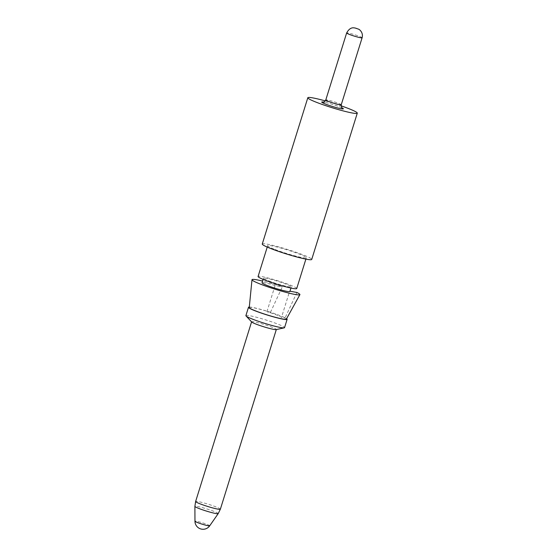 <?xml version="1.0" encoding="UTF-8"?>
<svg xmlns="http://www.w3.org/2000/svg" width="557" height="557" viewBox="0 0 557 557"><rect width="100%" height="100%" fill="white"/><g stroke="black" fill="none" stroke-linecap="round" stroke-linejoin="round"><path stroke-width="0.42" stroke-dasharray="2.79 2.09" d="M325.302 100.901A25.907 2.305 -162.7 0 1 341.1 105.823M262.256 244.022A25.907 2.305 -162.7 0 1 276.488 246.298A25.907 2.305 -162.7 0 1 302.291 254.556A25.907 2.305 -162.7 0 1 311.725 259.43M275.04 249.515A20.24 1.796 17.3 0 0 295.196 255.962A20.24 1.796 17.3 0 0 306.315 257.745A20.24 1.796 17.3 0 0 298.942 253.936A20.24 1.796 17.3 0 0 278.785 247.489A20.24 1.796 17.3 0 0 267.666 245.707A20.24 1.796 17.3 0 0 275.04 249.515M296.721 288.54A20.24 1.796 17.3 0 0 289.348 284.731A20.24 1.796 17.3 0 0 269.198 278.284A20.24 1.796 17.3 0 0 258.072 276.502M249.251 307.568A19.432 1.727 17.3 0 1 270.451 312.345L266.928 311.69A14.573 1.295 17.3 0 1 276.411 314.907A14.573 1.295 17.3 0 1 281.515 317.316L289.668 291.137M268.794 280.93A14.573 1.295 17.3 0 0 283.304 285.574A14.573 1.295 17.3 0 0 291.311 286.855A14.573 1.295 17.3 0 0 286.006 284.112A14.573 1.295 17.3 0 0 271.489 279.468A14.573 1.295 17.3 0 0 263.489 278.187A14.573 1.295 17.3 0 0 268.794 280.93M286.347 319.126A19.432 1.727 17.3 0 0 285.038 317.963L281.515 317.316M249.299 307.06A20.24 1.796 -162.7 0 1 279.76 315.527A20.24 1.796 -162.7 0 1 286.597 318.674M245.895 315.617A20.24 1.796 -162.7 0 1 250.023 315.777A20.24 1.796 -162.7 0 1 277.17 323.847A20.24 1.796 -162.7 0 1 284.543 327.655M251.701 322.002A12.95 1.149 -162.7 0 1 251.604 321.786A12.95 1.149 -162.7 0 1 254.25 321.89A12.95 1.149 -162.7 0 1 271.621 327.05A12.95 1.149 -162.7 0 1 276.335 329.486A12.95 1.149 -162.7 0 1 276.14 329.612M296.916 292.481L285.038 317.963M270.451 312.345L282.329 286.855A25.1 2.228 17.3 0 0 262.591 281.069M266.928 311.69L275.081 285.518L282.329 286.855M275.081 285.518A14.573 1.295 17.3 0 0 262.048 282.81M341.942 107.821A11.335 1.01 17.3 0 0 324.042 102.168A11.335 1.01 17.3 0 0 323.471 102.063M209.704 525.815A7.721 0.689 17.3 0 0 204.948 523.636A7.721 0.689 17.3 0 0 196.544 521.268A7.721 0.689 17.3 0 0 194.964 521.227M218.191 513.638A12.205 1.086 17.3 0 0 210.671 510.191A12.205 1.086 17.3 0 0 197.394 506.452A12.205 1.086 17.3 0 0 194.894 506.383M220.363 509.202A12.95 1.149 17.3 0 0 212.203 505.519A12.95 1.149 17.3 0 0 198.271 501.606A12.95 1.149 17.3 0 0 195.625 501.502M362.106 37.792A8.097 0.717 17.3 0 0 359.154 36.268A8.097 0.717 17.3 0 0 348.299 33.044A8.097 0.717 17.3 0 0 346.642 32.974M341.239 104.772A8.097 0.717 17.3 0 0 338.294 103.247A8.097 0.717 17.3 0 0 327.432 100.023A8.097 0.717 17.3 0 0 325.782 99.961M305.89 259.116L306.315 257.745M290.942 288.046L291.311 286.855M263.113 279.377L263.489 278.187M267.242 247.078L267.666 245.707M342.165 108.009C341.323 107.181 328.686 102.906 324.411 102.272"/><path stroke-width="0.84" d="M341.1 105.823A25.907 2.305 -162.7 0 1 347.847 108.274A25.907 2.305 -162.7 0 1 357.288 113.148A25.907 2.305 -162.7 0 1 343.056 110.871A25.907 2.305 -162.7 0 1 317.253 102.613A25.907 2.305 -162.7 0 1 307.819 97.74A25.907 2.305 -162.7 0 1 325.302 100.901M357.288 113.148L311.725 259.43A25.907 2.305 -162.7 0 1 297.494 257.153A25.907 2.305 -162.7 0 1 271.691 248.895A25.907 2.305 -162.7 0 1 262.256 244.022L307.819 97.74M267.242 247.078L258.072 276.502A20.24 1.796 17.3 0 0 265.445 280.31A20.24 1.796 17.3 0 0 285.602 286.758A20.24 1.796 17.3 0 0 296.721 288.54L305.89 259.116M263.113 279.377L262.048 282.81A14.573 1.295 17.3 0 0 267.353 285.546A14.573 1.295 17.3 0 0 281.87 290.19A14.573 1.295 17.3 0 0 289.877 291.471L290.942 288.046M262.591 281.069A25.1 2.228 17.3 0 0 251.994 279.718L249.251 307.568A19.432 1.727 17.3 0 0 267.297 314.963A19.432 1.727 17.3 0 0 286.347 319.126L299.903 294.639A25.1 2.228 17.3 0 0 296.916 292.481L289.96 291.193M286.597 318.674A20.24 1.796 -162.7 0 1 287.134 319.335A20.24 1.796 -162.7 0 1 264.617 314.19A20.24 1.796 -162.7 0 1 255.858 311.105A20.24 1.796 -162.7 0 1 248.485 307.297A20.24 1.796 -162.7 0 1 249.299 307.06M287.134 319.335L284.543 327.655A20.24 1.796 -162.7 0 1 284.223 327.843A20.24 1.796 -162.7 0 1 280.415 327.488A20.24 1.796 -162.7 0 1 253.268 319.426A20.24 1.796 -162.7 0 1 246.041 315.951A20.24 1.796 -162.7 0 1 245.895 315.617L248.485 307.297M284.223 327.843L276.14 329.612A12.95 1.149 -162.7 0 1 273.696 329.382A12.95 1.149 -162.7 0 1 260.676 325.782A12.95 1.149 -162.7 0 1 251.701 322.002L246.041 315.951M251.994 279.718A25.1 2.228 17.3 0 0 275.297 289.271A25.1 2.228 17.3 0 0 299.903 294.639M323.471 102.063A11.335 1.01 17.3 0 0 325.859 104.208A11.335 1.01 17.3 0 0 341.065 108.726A11.335 1.01 17.3 0 0 341.942 107.821M355.923 28.219L357.141 28.686L355.923 28.219M220.363 509.202A12.95 1.149 17.3 0 1 217.717 509.098A12.95 1.149 17.3 0 1 203.785 505.185A12.95 1.149 17.3 0 1 195.625 501.502L194.894 506.383L194.964 521.227A7.721 0.689 17.3 0 0 199.928 523.441A7.721 0.689 17.3 0 0 208.137 525.738A7.721 0.689 17.3 0 0 209.704 525.815L218.191 513.638L220.363 509.202L276.314 329.57M194.894 506.383A12.205 1.086 17.3 0 0 202.741 509.878A12.205 1.086 17.3 0 0 215.712 513.512A12.205 1.086 17.3 0 0 218.191 513.638M324.411 102.272L323.185 102.098C323.352 102.634 324.223 101.917 325.782 99.961L346.642 32.974A8.097 0.717 17.3 0 0 349.594 34.499A8.097 0.717 17.3 0 0 360.449 37.723A8.097 0.717 17.3 0 0 362.106 37.792L341.239 104.772C341.622 107.592 341.928 108.671 342.165 108.009M325.782 99.961A8.097 0.717 17.3 0 0 328.734 101.478A8.097 0.717 17.3 0 0 339.589 104.709A8.097 0.717 17.3 0 0 341.239 104.772M194.964 521.227A8.097 8.097 0 0 0 209.704 525.815M195.625 501.502L251.576 321.869M362.106 37.792C363.672 32.09 358.666 28.964 358.548 29.166L355.088 27.982C354.565 28.212 350.506 25.907 346.642 32.974"/></g></svg>
